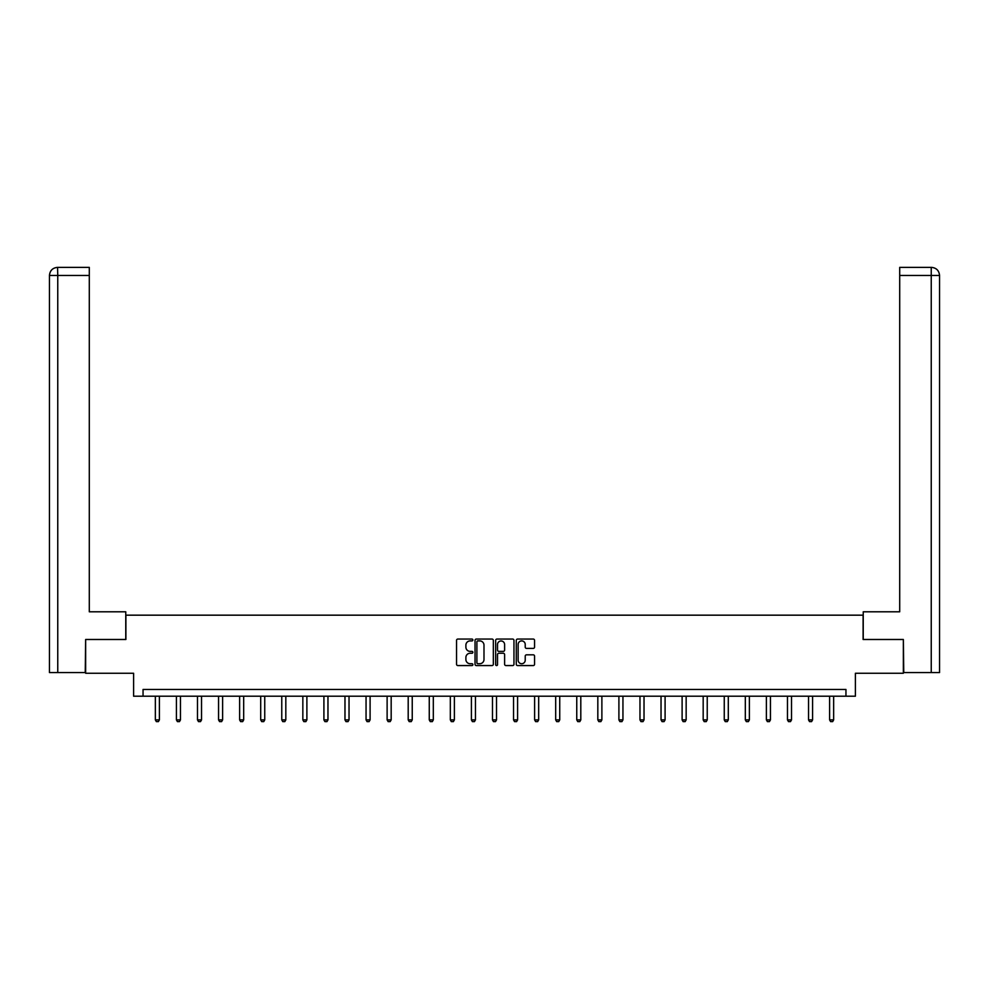 <?xml version="1.0" encoding="UTF-8"?>
<svg xmlns="http://www.w3.org/2000/svg" width="989" height="989" viewBox="0 0 989 989"><rect width="100%" height="100%" fill="white"/><g stroke="black" fill="none" stroke-linecap="round" stroke-linejoin="round"><path stroke-width="1.48" d="M472.89 639.982A0.927 0.927 0 0 0 471.963 639.055L457.87 639.055A1.323 1.323 0 0 0 456.547 640.378L456.547 664.249A1.323 1.323 0 0 0 457.87 665.572L471.963 665.572A0.927 0.927 0 0 0 472.89 664.645A0.927 0.927 0 0 0 471.963 663.718L470.134 663.718A4.24 4.24 0 0 1 465.893 659.478L465.893 657.487A4.24 4.24 0 0 1 470.134 653.247L471.963 653.247A0.927 0.927 0 0 0 472.89 652.32A0.927 0.927 0 0 0 471.963 651.38L470.134 651.38A4.24 4.24 0 0 1 465.893 647.14L465.893 645.149A4.24 4.24 0 0 1 470.134 640.909L471.963 640.909A0.927 0.927 0 0 0 472.89 639.982M533.244 648.401A1.323 1.323 0 0 0 534.567 647.078L534.567 640.378A1.323 1.323 0 0 0 533.244 639.055L517.606 639.055A1.323 1.323 0 0 0 516.27 640.378L516.27 664.249A1.323 1.323 0 0 0 517.606 665.572L533.244 665.572A1.323 1.323 0 0 0 534.567 664.249L534.567 656.164A1.323 1.323 0 0 0 533.244 654.829L526.556 654.829A1.323 1.323 0 0 0 525.221 656.164L525.221 660.17A3.548 3.548 0 0 1 521.673 663.718A3.548 3.548 0 0 1 518.137 660.17L518.137 644.457A3.548 3.548 0 0 1 521.673 640.909A3.548 3.548 0 0 1 525.221 644.457L525.221 647.078A1.323 1.323 0 0 0 526.556 648.401L533.244 648.401M845.954 696.207L855.398 696.207L855.398 673.249L903.353 673.249L903.353 639.487L863.1 639.487L863.1 615.17L125.9 615.17L125.9 639.487L85.647 639.487L85.647 673.249L133.602 673.249L133.602 696.207L845.954 696.207L845.954 689.457L143.046 689.457L143.046 696.207M493.338 640.378A1.323 1.323 0 0 0 492.015 639.055L476.364 639.055A1.323 1.323 0 0 0 475.041 640.378L475.041 664.249A1.323 1.323 0 0 0 476.364 665.572L492.015 665.572A1.323 1.323 0 0 0 493.338 664.249L493.338 640.378M496.985 639.055L512.636 639.055A1.323 1.323 0 0 1 513.959 640.378L513.959 664.249A1.323 1.323 0 0 1 512.636 665.572L505.935 665.572A1.323 1.323 0 0 1 504.613 664.249L504.613 654.57A1.323 1.323 0 0 0 503.277 653.247L498.839 653.247A1.323 1.323 0 0 0 497.516 654.57L497.516 664.645A0.927 0.927 0 0 1 496.589 665.572A0.927 0.927 0 0 1 495.662 664.645L495.662 640.378A1.323 1.323 0 0 1 496.985 639.055M477.823 640.909A0.927 0.927 0 0 0 476.896 641.836L476.896 662.791A0.927 0.927 0 0 0 477.823 663.718L479.752 663.718A4.24 4.24 0 0 0 483.992 659.478L483.992 645.149A4.24 4.24 0 0 0 479.752 640.909L477.823 640.909M504.613 644.519A3.548 3.548 0 0 0 501.064 640.983A3.548 3.548 0 0 0 497.516 644.519L497.516 650.057A1.323 1.323 0 0 0 498.839 651.38L503.277 651.38A1.323 1.323 0 0 0 504.613 650.057L504.613 644.519M155.347 696.207L155.347 719.881L159.39 719.881L159.39 696.207M159.39 719.881L158.388 721.636L156.361 721.636L155.347 719.881M125.764 639.487L125.764 611.795L89.294 611.795L89.294 275.474L57.758 275.474L57.758 672.569L85.239 672.569L85.647 639.487M57.758 672.569L49.45 672.569L49.45 275.474C49.932 270.553 52.64 267.846 57.547 267.364L89.294 267.364L89.294 275.474M59.575 267.364L89.294 267.364M49.45 275.474L57.758 275.474L57.56 267.364C52.627 267.858 49.92 270.553 49.45 275.474L49.45 591.533M863.236 639.487L863.236 611.795L899.706 611.795L899.706 267.364L931.44 267.364L899.706 267.364M939.55 672.569L939.55 591.533L939.55 672.569L903.761 672.569L903.353 639.487M929.425 267.364L931.242 267.364L931.242 275.474L899.706 275.474M931.242 672.569L931.242 275.474L939.55 275.474L939.55 591.533L939.55 275.474C939.068 270.553 936.36 267.846 931.453 267.364M176.413 696.207L176.413 719.881L180.468 719.881L180.468 696.207M180.468 719.881L179.454 721.636L177.427 721.636L176.413 719.881M197.491 696.207L197.491 719.881L201.533 719.881L201.533 696.207M201.533 719.881L200.52 721.636L198.492 721.636L197.491 719.881M218.557 696.207L218.557 719.881L222.612 719.881L222.612 696.207M222.612 719.881L221.598 721.636L219.57 721.636L218.557 719.881M239.622 696.207L239.622 719.881L243.677 719.881L243.677 696.207M243.677 719.881L242.664 721.636L240.636 721.636L239.622 719.881M260.7 696.207L260.7 719.881L264.743 719.881L264.743 696.207M264.743 719.881L263.742 721.636L261.714 721.636L260.7 719.881M281.766 696.207L281.766 719.881L285.821 719.881L285.821 696.207M285.821 719.881L284.807 721.636L282.78 721.636L281.766 719.881M302.844 696.207L302.844 719.881L306.887 719.881L306.887 696.207M306.887 719.881L305.873 721.636L303.846 721.636L302.844 719.881M323.91 696.207L323.91 719.881L327.965 719.881L327.965 696.207M327.965 719.881L326.951 721.636L324.924 721.636L323.91 719.881M344.976 696.207L344.976 719.881L349.03 719.881L349.03 696.207M349.03 719.881L348.017 721.636L345.989 721.636L344.976 719.881M366.054 696.207L366.054 719.881L370.096 719.881L370.096 696.207M370.096 719.881L369.095 721.636L367.067 721.636L366.054 719.881M387.119 696.207L387.119 719.881L391.174 719.881L391.174 696.207M391.174 719.881L390.161 721.636L388.133 721.636L387.119 719.881M408.197 696.207L408.197 719.881L412.24 719.881L412.24 696.207M412.24 719.881L411.226 721.636L409.199 721.636L408.197 719.881M429.263 696.207L429.263 719.881L433.318 719.881L433.318 696.207M433.318 719.881L432.304 721.636L430.277 721.636L429.263 719.881M450.329 696.207L450.329 719.881L454.384 719.881L454.384 696.207M454.384 719.881L453.37 721.636L451.343 721.636L450.329 719.881M471.407 696.207L471.407 719.881L475.449 719.881L475.449 696.207M475.449 719.881L474.448 721.636L472.421 721.636L471.407 719.881M492.473 696.207L492.473 719.881L496.527 719.881L496.527 696.207M496.527 719.881L495.514 721.636L493.486 721.636L492.473 719.881M513.551 696.207L513.551 719.881L517.593 719.881L517.593 696.207M517.593 719.881L516.579 721.636L514.552 721.636L513.551 719.881M534.616 696.207L534.616 719.881L538.671 719.881L538.671 696.207M538.671 719.881L537.657 721.636L535.63 721.636L534.616 719.881M555.682 696.207L555.682 719.881L559.737 719.881L559.737 696.207M559.737 719.881L558.723 721.636L556.696 721.636L555.682 719.881M576.76 696.207L576.76 719.881L580.803 719.881L580.803 696.207M580.803 719.881L579.801 721.636L577.774 721.636L576.76 719.881M597.826 696.207L597.826 719.881L601.881 719.881L601.881 696.207M601.881 719.881L600.867 721.636L598.84 721.636L597.826 719.881M618.904 696.207L618.904 719.881L622.946 719.881L622.946 696.207M622.946 719.881L621.933 721.636L619.905 721.636L618.904 719.881M639.97 696.207L639.97 719.881L644.024 719.881L644.024 696.207M644.024 719.881L643.011 721.636L640.983 721.636L639.97 719.881M661.035 696.207L661.035 719.881L665.09 719.881L665.09 696.207M665.09 719.881L664.076 721.636L662.049 721.636L661.035 719.881M682.113 696.207L682.113 719.881L686.156 719.881L686.156 696.207M686.156 719.881L685.154 721.636L683.127 721.636L682.113 719.881M703.179 696.207L703.179 719.881L707.234 719.881L707.234 696.207M707.234 719.881L706.22 721.636L704.193 721.636L703.179 719.881M724.257 696.207L724.257 719.881L728.3 719.881L728.3 696.207M728.3 719.881L727.286 721.636L725.258 721.636L724.257 719.881M745.323 696.207L745.323 719.881L749.378 719.881L749.378 696.207M749.378 719.881L748.364 721.636L746.336 721.636L745.323 719.881M766.388 696.207L766.388 719.881L770.443 719.881L770.443 696.207M770.443 719.881L769.43 721.636L767.402 721.636L766.388 719.881M787.467 696.207L787.467 719.881L791.509 719.881L791.509 696.207M791.509 719.881L790.508 721.636L788.48 721.636L787.467 719.881M808.532 696.207L808.532 719.881L812.587 719.881L812.587 696.207M812.587 719.881L811.573 721.636L809.546 721.636L808.532 719.881M829.61 696.207L829.61 719.881L833.653 719.881L833.653 696.207M833.653 719.881L832.639 721.636L830.612 721.636L829.61 719.881"/></g></svg>
